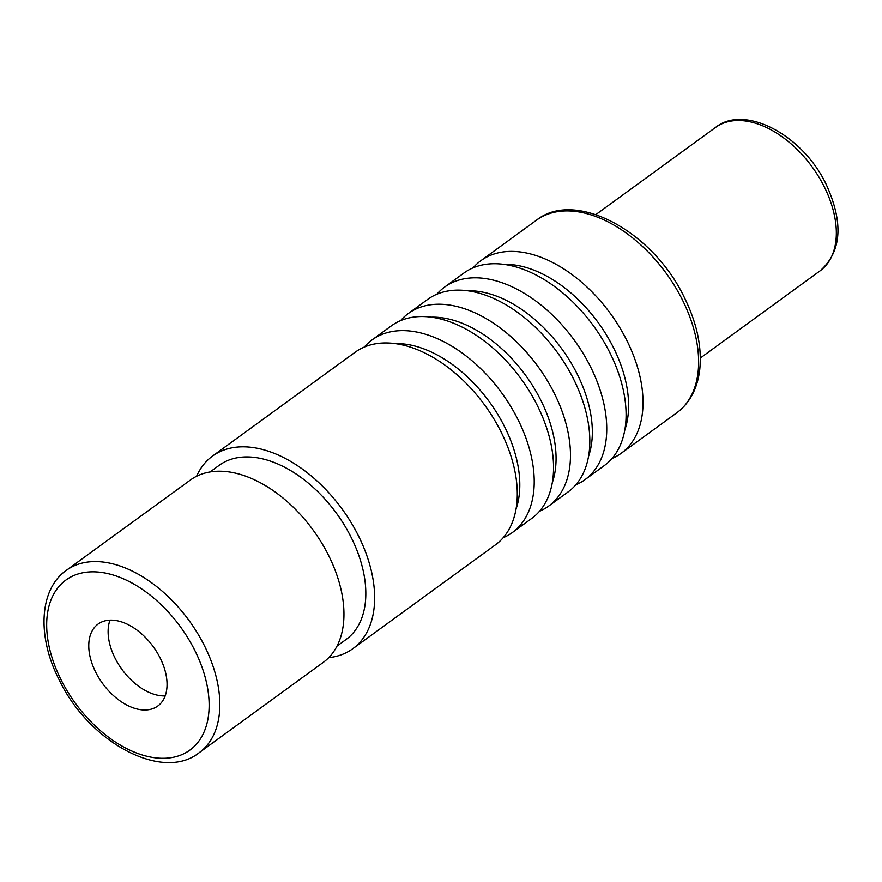 <?xml version="1.0" encoding="UTF-8"?>
<svg xmlns="http://www.w3.org/2000/svg" width="882" height="882" viewBox="0 0 882 882"><rect width="100%" height="100%" fill="white"/><g stroke="black" fill="none" stroke-linecap="round" stroke-linejoin="round"><path stroke-width="1.32" d="M575.726 484.891A119.147 73.581 -126.1 0 0 584.898 479.709L604.236 465.63A119.147 73.581 -126.1 0 0 609.66 352.293A119.147 73.581 -126.1 0 0 463.976 272.979L444.627 287.069A119.147 73.581 -126.1 0 0 436.888 294.202M584.898 479.709A119.147 73.581 -126.1 0 0 590.323 366.372A119.147 73.581 -126.1 0 0 444.627 287.069M539.453 511.295A119.147 73.581 -126.1 0 0 548.626 506.114L567.975 492.035A119.147 73.581 -126.1 0 0 573.399 378.698A119.147 73.581 -126.1 0 0 427.704 299.384L408.366 313.474A119.147 73.581 -126.1 0 0 400.615 320.607M548.626 506.114A119.147 73.581 -126.1 0 0 554.05 392.777A119.147 73.581 -126.1 0 0 408.366 313.474M196.598 476.236A119.147 73.581 53.9 0 1 212.518 456.071A119.147 73.581 53.9 0 1 358.213 535.374A119.147 73.581 -126.1 0 1 352.778 648.711A119.147 73.581 -126.1 0 1 328.699 657.663M352.778 648.711L495.441 544.844A119.147 73.581 -126.1 0 0 500.866 431.507A119.147 73.581 -126.1 0 0 355.17 352.205L212.518 456.071M503.181 537.711A119.147 73.581 -126.1 0 0 512.365 532.53L531.703 518.44A119.147 73.581 -126.1 0 0 537.127 405.103A119.147 73.581 -126.1 0 0 391.443 325.789L372.094 339.879A119.147 73.581 -126.1 0 0 364.343 347.023M512.365 532.53A119.147 73.581 -126.1 0 0 517.789 419.193A119.147 73.581 -126.1 0 0 372.094 339.879M611.987 458.486A119.147 73.581 -126.1 0 0 621.171 453.304A119.147 73.581 -126.1 0 0 626.595 339.967A119.147 73.581 -126.1 0 0 480.899 260.653A119.147 73.581 -126.1 0 0 473.149 267.797M210.137 471.914L219.232 465.288A107.747 66.536 53.9 0 1 350.97 537.006A107.747 66.536 -126.1 0 1 346.064 639.494L336.968 646.109M190.457 479.973A112.808 69.667 53.9 0 1 328.402 555.065A112.808 69.667 -126.1 0 1 323.264 662.371L199.145 752.732A112.808 69.667 53.9 0 0 204.282 645.426A112.808 69.667 53.9 0 0 66.337 570.334L190.457 479.973M95.752 672.293A50.704 31.311 53.9 0 1 98.067 624.07A50.704 31.311 53.9 0 1 160.061 657.818A50.704 31.311 -126.1 0 1 157.746 706.052A50.704 31.311 -126.1 0 1 95.752 672.293M165.155 695.898A50.704 31.311 -126.1 0 1 115.101 658.215A50.704 31.311 53.9 0 1 109.996 620.134M820.062 270.862C841.737 251.646 843.743 222.738 826.07 184.129C802.631 134.891 744.54 104.032 715.611 127.394A88.729 54.794 53.9 0 1 824.097 186.455A88.729 54.794 53.9 0 1 820.062 270.862L700.341 358.026M676.781 412.809C689.812 403.041 697.475 388.62 699.757 369.547C702.05 346.88 696.857 322.746 684.178 297.146C652.779 231.26 575.108 189.167 536.51 220.169A119.147 73.581 53.9 0 1 682.205 299.483A119.147 73.581 53.9 0 1 676.781 412.809L621.171 453.304M467.835 290.762A111.463 68.84 53.9 0 1 576.982 373.637A111.463 68.84 -126.1 0 1 588.503 456.49M624.765 430.085A111.463 68.84 -126.1 0 0 613.255 347.232A111.463 68.84 53.9 0 0 504.107 264.357M552.231 482.895A111.463 68.84 -126.1 0 0 540.721 400.042A111.463 68.84 53.9 0 0 431.574 317.167M515.97 509.3A111.463 68.84 -126.1 0 0 504.449 426.447A111.463 68.84 53.9 0 0 395.301 343.583M61.189 680.077A105.212 64.97 53.9 0 1 81.618 573.024A105.212 64.97 53.9 0 1 194.624 650.034A105.212 64.97 53.9 0 1 174.195 757.098A105.212 64.97 53.9 0 1 61.189 680.077M715.611 127.394L595.879 214.569M536.51 220.169L480.899 260.653M199.145 752.732C162.553 782.147 88.961 742.379 59.237 679.978C36.768 636.506 39.216 589.231 66.337 570.334"/></g></svg>
